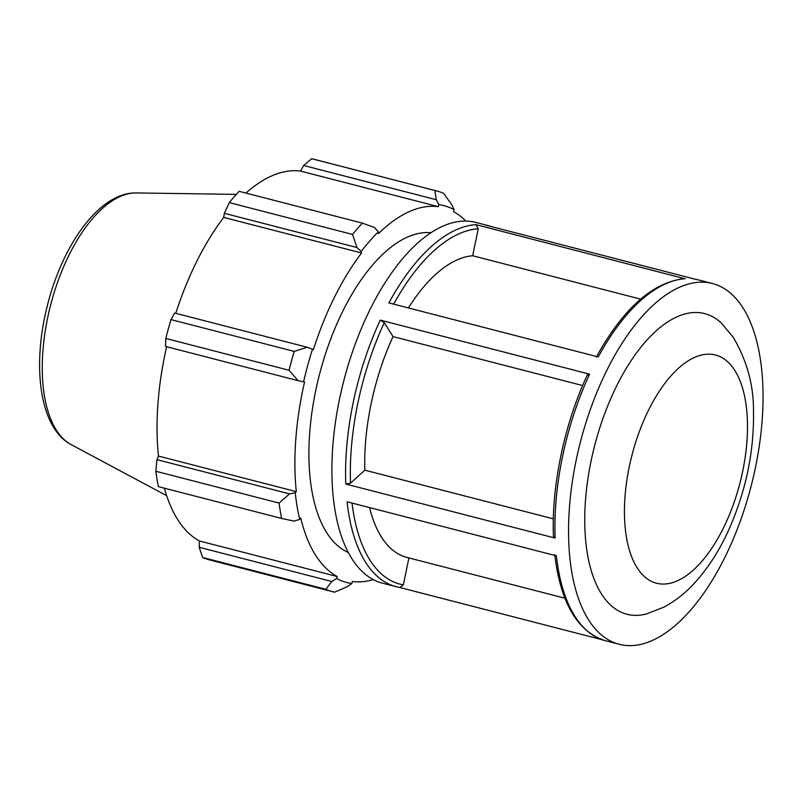 <?xml version="1.0" encoding="UTF-8"?>
<svg xmlns="http://www.w3.org/2000/svg" width="803" height="803" viewBox="0 0 803 803"><rect width="100%" height="100%" fill="white"/><g stroke="black" fill="none" stroke-linecap="round" stroke-linejoin="round"><path stroke-width="1.2" d="M646.405 613.954A155.26 73.464 -75.5 0 1 594.672 445.535A155.26 73.464 -75.5 0 1 721.465 323.207L733.269 337.33C746.9 360.517 753.636 385.018 753.485 410.845C754.218 450.724 746.218 489.86 729.465 528.274C720.13 549.312 708.738 567.299 695.298 582.245C685.892 592.704 675.363 601.035 663.7 607.239L646.405 613.954M762.85 386.183A186.316 88.159 -75.5 0 1 718.093 570.271A186.316 88.159 -75.5 0 1 619.233 644.297A186.316 88.159 -75.5 0 1 580.449 441.861A186.316 88.159 -75.5 0 1 712.381 283.499A186.316 88.159 -75.5 0 1 762.85 386.183M619.233 644.297L605.572 640.774A186.316 88.159 -75.5 0 1 556.389 555.827L347.067 501.795A186.316 88.159 104.5 0 0 396.25 586.732L382.589 583.209A186.316 88.159 -75.5 0 1 343.794 380.773A186.316 88.159 -75.5 0 1 475.727 222.411L489.388 225.934A186.316 88.159 104.5 0 0 485.956 225.201L695.288 279.233A186.316 88.159 -75.5 0 1 698.71 279.976L712.381 283.499M596.268 357.114C623.319 308.362 652.739 282.204 684.517 278.631L476.018 224.669L478.267 228.805L472.666 255.755A155.26 73.464 -75.5 0 0 408.406 307.94M476.018 224.669A186.316 88.159 104.5 0 0 388.913 302.912L598.245 356.944A186.316 88.159 -75.5 0 1 685.35 278.711M587.746 375.152L589.593 374.168L380.271 320.126L384.306 322.635L393.018 336.608A155.26 73.464 -75.5 0 0 364.833 470.177L553.347 518.838M364.833 470.177L350.509 483.175L345.782 484.048L555.104 538.08L553.448 536.685M399.784 587.495L602.109 639.72M408.918 557.934L403.327 584.855L399.894 587.515L396.25 586.732A186.316 88.159 104.5 0 0 399.683 587.465M564.91 598.205L406.95 557.423A155.26 73.464 -75.5 0 1 369.581 507.606M640.643 299.128L472.666 255.755M582.637 385.55L393.018 336.608M289.572 493.885L279.063 503.069A207.013 97.956 104.5 0 0 281.642 518.447L294.149 521.117L299.71 519.36A194.597 92.084 -75.5 0 1 295.233 492.701L289.572 493.885L156.976 459.657L155.822 471.261L279.063 503.069M299.71 519.36L300.734 518.025A192.529 91.1 104.5 0 0 337.23 576.534L336.598 578.501L331.82 581.513L325.827 589.292A207.013 97.956 104.5 0 0 333.024 591.791A207.013 97.956 104.5 0 0 334.64 592.182L347.418 586.622L351.875 583.5A194.597 92.084 -75.5 0 1 336.598 578.501M351.875 583.5L352.336 581.492A192.529 91.1 104.5 0 0 373.295 579.585M465.84 221.076A192.529 91.1 104.5 0 0 453.494 211.631L454.127 209.663L451.838 204.825L443.708 193.403A207.013 97.956 104.5 0 0 436.511 190.903A207.013 97.956 104.5 0 0 434.895 190.512L436.24 199.716L438.85 204.665A194.597 92.084 -75.5 0 1 454.127 209.663M438.85 204.665L438.388 206.672A192.529 91.1 104.5 0 0 378.524 233.613L378.343 231.886L374.449 227.53L362.414 223.134A207.013 97.956 104.5 0 0 352.537 234.436L356.954 247.535L361.209 251.48A194.597 92.084 -75.5 0 1 378.343 231.886M361.209 251.48L361.571 252.995A192.529 91.1 104.5 0 0 313.411 349.606L307.228 347.257L294.209 351.403A207.013 97.956 104.5 0 0 289.06 370.263L298.094 380.662L303.584 381.837A194.597 92.084 -75.5 0 1 312.528 349.124M303.584 381.837L304.558 381.967A192.529 91.1 104.5 0 0 296.307 491.647L295.233 492.701M348.351 552.504A165.609 78.363 -75.5 0 1 319.484 374.489A165.609 78.363 -75.5 0 1 430.91 232.709M281.642 518.447L158.402 486.638A207.013 97.956 -75.5 0 1 155.822 471.261M289.06 370.263L165.819 338.454L165.498 346.434L298.094 380.662M361.571 252.995L223.726 217.412L224.358 213.307L356.954 247.535M352.537 234.436L229.297 202.617L224.358 213.307M438.388 206.672L300.533 171.089L303.644 165.488L436.24 199.716M434.895 190.512L311.654 158.703L303.644 165.488M333.024 591.791L209.784 559.972A207.013 97.956 -75.5 0 1 202.587 557.473L325.827 589.292M331.82 581.513L199.224 547.285L202.587 557.473M199.224 547.285L199.375 540.951A192.529 91.1 -75.5 0 1 164.364 488.174M156.976 459.657L158.452 456.064A192.529 91.1 -75.5 0 1 166.633 346.725M165.819 338.454A207.013 97.956 -75.5 0 1 170.979 319.594L294.209 351.403M307.228 347.257L174.632 313.029L170.979 319.594M175.777 313.321A192.529 91.1 -75.5 0 1 223.726 217.412M229.297 202.617A207.013 97.956 -75.5 0 1 239.174 191.325L362.414 223.134M245.959 193.071A192.529 91.1 -75.5 0 1 300.533 171.089M311.654 158.703A207.013 97.956 -75.5 0 1 313.27 159.084L436.511 190.903M296.307 491.647L158.452 456.064M337.23 576.534L199.375 540.951M648.914 409.42A117.85 55.768 -75.5 0 1 711.97 354.344A117.85 55.768 -75.5 0 1 747.412 421.224A117.85 55.768 -75.5 0 1 660.016 583.871A117.85 55.768 -75.5 0 1 648.914 409.42M555.104 538.08A186.316 88.159 -75.5 0 1 589.593 374.168M380.271 320.126A186.316 88.159 104.5 0 0 345.782 484.048M393.651 304.136A182.863 86.533 -75.5 0 1 478.267 228.805M350.509 483.175A182.863 86.533 -75.5 0 1 384.306 322.635M403.327 584.855A182.863 86.533 -75.5 0 1 352.045 503.079M136.209 192.941C100.014 192.178 63.317 243.249 47.658 304.357C31.799 365.385 39.206 427.798 71.226 444.651A130.839 61.911 -75.5 0 1 50.619 305.09A130.839 61.911 -75.5 0 1 136.209 192.941L236.343 194.376M695.067 279.193L698.71 279.976M553.448 536.655C551.35 485.825 564.409 423.813 587.575 374.409M605.572 640.774C577.477 631.8 560.534 603.053 554.743 554.532M492.851 226.978L489.388 225.934M71.226 444.651L166.643 495.652"/></g></svg>
